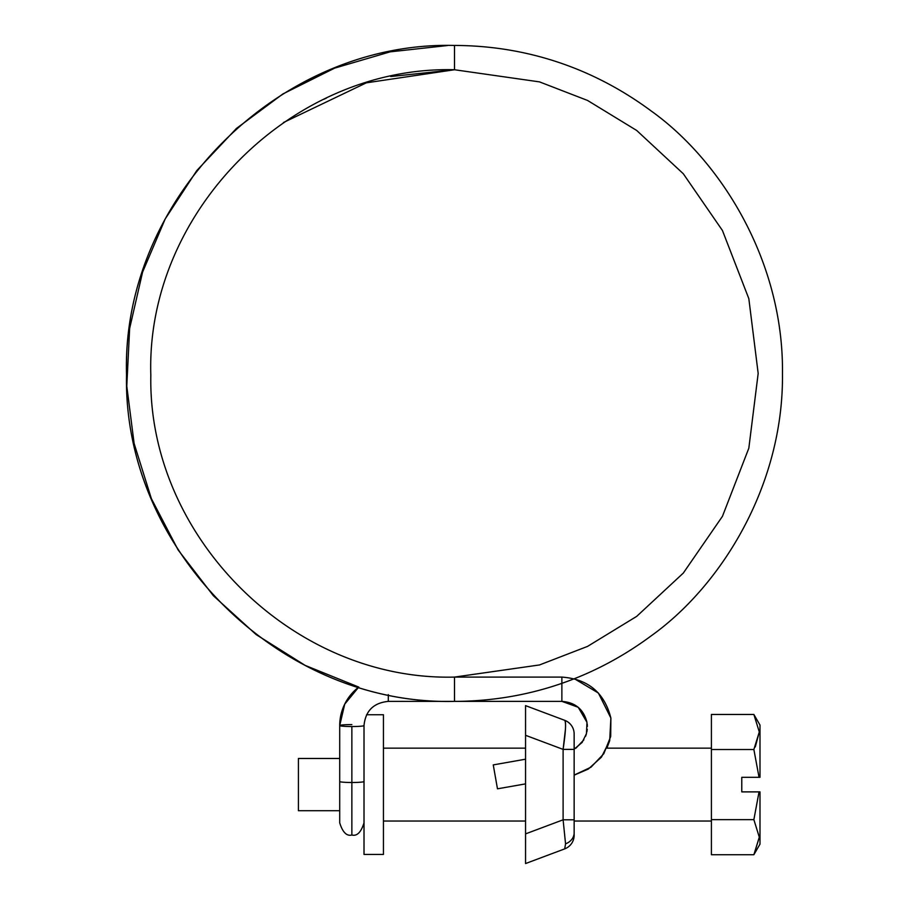 <?xml version="1.0" encoding="UTF-8"?>
<svg xmlns="http://www.w3.org/2000/svg" width="909" height="909" viewBox="0 0 909 909"><rect width="100%" height="100%" fill="white"/><g stroke="black" fill="none" stroke-linecap="round" stroke-linejoin="round"><path stroke-width="1.36" d="M363.964 781.592A12.147 0.977 180 0 1 351.863 782.49L351.863 835.019L351.863 782.49A12.147 0.977 0 0 0 363.964 781.592M283.449 122.522L366.338 82.833L454.5 69.743L539.526 81.89L587.566 100.456L636.709 130.476L683.295 173.744L722.45 230.511L748.834 298.663L758.174 373.417L748.834 448.171L722.45 516.323L683.295 573.09L636.709 616.359L587.566 646.39L539.526 664.945L454.5 677.091L454.5 701.35C279.211 705.839 122.045 548.616 126.544 373.406C122.045 198.185 279.211 40.962 454.5 45.45C279.211 40.962 122.045 198.185 126.544 373.406C122.045 548.616 279.211 705.839 454.5 701.35L561.876 701.384L561.876 677.091L454.5 677.091L539.526 664.945L587.566 646.39L636.709 616.359L683.295 573.09L722.45 516.323L748.834 448.171L758.174 373.417L748.834 298.663L722.45 230.511L683.295 173.744L636.709 130.476L587.566 100.456L539.526 81.89L454.5 69.743L454.5 45.45C508.313 45.564 580.294 58.449 651.276 111.046C721.712 161.37 783.774 262.087 782.467 373.417C783.774 484.758 721.712 585.464 651.276 635.789C580.294 688.386 508.313 701.271 454.5 701.384L388.302 701.384L388.302 694.612L388.302 701.384L453.636 701.384M351.863 724.587A12.147 0.977 0 0 0 339.716 725.564L344.727 704.123L358.748 687.09A48.586 48.427 180 0 0 339.716 725.564A12.147 0.977 0 0 0 351.863 726.541A12.147 0.977 0 0 0 363.964 725.643A12.147 0.977 0 0 0 364.009 725.564A12.147 0.977 180 0 1 363.964 725.643A12.147 0.977 180 0 1 351.863 726.541L351.863 782.49L351.863 726.541A12.147 0.977 180 0 1 339.716 725.564A48.586 48.427 -0 0 1 358.782 687.09L305.14 665.388L256.179 634.607L213.388 595.736L178.107 549.934L151.383 498.666L134.123 443.501L126.783 386.166L129.646 328.433L142.588 272.098L165.222 218.91L196.844 170.517L236.476 128.419L282.904 93.945L334.66 68.13L390.154 51.847L447.648 45.518M574.147 775.082L590.986 767.196L603.781 753.754L610.689 736.551L610.882 718.042L610.689 736.551L603.781 753.754L590.986 767.196L574.147 775.082M561.876 701.35L578.215 707.282L586.975 722.36L578.215 707.282L561.876 701.35M525.561 759.197L493.257 764.901L497.473 788.819L525.561 783.876L497.473 788.819L493.257 764.901L497.473 788.819L493.257 764.901L525.561 759.197M574.147 749.243L582.146 742.392L586.464 733.608L586.975 722.36C583.692 709.384 575.329 702.396 561.876 701.384L454.5 701.384C508.313 701.271 580.294 688.386 651.276 635.789C721.712 585.464 783.774 484.758 782.467 373.417C783.774 262.087 721.712 161.37 651.276 111.046C580.294 58.449 508.313 45.564 454.5 45.45L454.5 69.743C291.494 65.539 145.667 212.376 150.826 375.167C147.644 536.73 292.778 681.193 454.5 677.091L560.808 677.091M454.5 69.743L390.7 76.538M326.411 98.081L323.877 99.274M358.748 687.09L344.727 704.123L339.716 725.564L339.716 781.513A12.147 0.977 0 0 0 351.863 782.49A12.147 0.977 180 0 1 339.716 781.513L339.716 822.872C342.648 832.303 346.704 836.348 351.863 835.019C357.021 836.348 361.066 832.303 364.009 822.872M563.103 819.804L565.557 843.836A14.578 12.124 0 0 0 574.147 832.78L574.147 819.804L563.103 819.804L525.561 833.883L525.561 705.634L564.694 720.314L525.561 705.634L525.561 735.313L563.103 749.391L563.103 819.804L525.561 833.883L525.561 735.313L563.103 749.391L565.443 729.143C565.75 723.78 565.5 720.837 564.694 720.314A14.578 14.578 0 0 1 574.147 733.961L574.147 835.223A14.578 14.578 0 0 1 564.694 848.881L525.561 863.55L525.561 833.883L525.561 863.55L564.694 848.881L565.557 843.836L563.103 819.804L574.147 819.804L574.147 749.391L563.103 749.391L563.103 819.804M525.561 733.177L525.561 734.12M525.572 726.927L525.572 725.666M525.561 720.985L525.561 715.519M525.561 712.861L525.561 710.361M525.561 856.323L525.561 853.676M525.572 842.268L525.561 836.871M525.561 835.064L525.561 837.007M525.561 734.256L525.561 732.324M574.147 832.78A14.578 12.124 180 0 1 565.557 843.836L564.694 848.881A14.578 14.578 0 0 0 574.147 835.223L574.147 832.78M574.147 733.961A14.578 14.578 0 0 0 564.694 720.314C566.205 722.473 565.671 732.165 563.103 749.391L574.147 749.391L574.147 733.961M366.566 714.747L383.439 714.747L383.439 854.437L364.009 854.437L364.009 725.564L364.009 854.437L383.439 854.437L383.439 714.747L370.236 714.747M339.716 758.481L298.413 758.481L298.413 810.714L339.716 810.714L298.413 810.714L298.413 758.481L339.716 758.481M711.406 748.152L606.882 748.152L711.406 748.152M575.954 748.152L574.147 748.152L575.954 748.152L583.862 739.824M525.561 748.152L383.439 748.152L525.561 748.152M383.439 821.032L525.561 821.032L383.439 821.032M574.147 821.032L711.406 821.032L574.147 821.032M753.868 854.721L711.406 854.721L753.868 854.721L759.299 837.155L753.868 819.657L759.049 791.887L759.992 791.887L759.992 844.12L759.992 791.887L759.049 791.887L753.868 819.657L759.299 837.155L753.868 854.721L759.992 844.12L753.868 854.721L759.299 837.269L753.981 854.528M759.992 725.075L759.992 777.309L759.992 725.075L753.868 714.463L711.406 714.463L711.406 854.721L711.406 819.657L753.868 819.657L711.406 819.657L711.406 749.527L753.868 749.527L711.406 749.527L711.406 714.463L753.868 714.463L759.299 731.961L753.868 714.463M759.299 731.961L753.868 749.527L759.049 777.309L741.778 777.309L741.778 791.887L759.049 791.887L741.778 791.887L741.778 777.309L759.049 777.309L753.868 749.527L759.299 731.961L755.277 746.937M759.049 777.309L759.992 777.309L759.049 777.309M388.302 701.384C373.542 702.839 365.441 710.906 364.009 725.564M574.34 678.705L598.372 693.022L610.871 718.019M585.578 736.29L586.328 734.097M586.873 731.881L587.259 729.279M587.384 726.416L587.225 723.996M561.876 701.384L560.808 701.384M454.5 45.45C278.472 40.916 120.965 199.48 126.533 375.303C123.09 549.809 279.847 705.816 454.5 701.384L455.568 701.384M574.147 775.161L588.328 769.048L601.451 757.129L609.689 740.699L610.882 718.042C604.394 692.647 588.066 679 561.876 677.091M610.882 718.042L609.689 740.699L606.882 748.152"/></g></svg>
